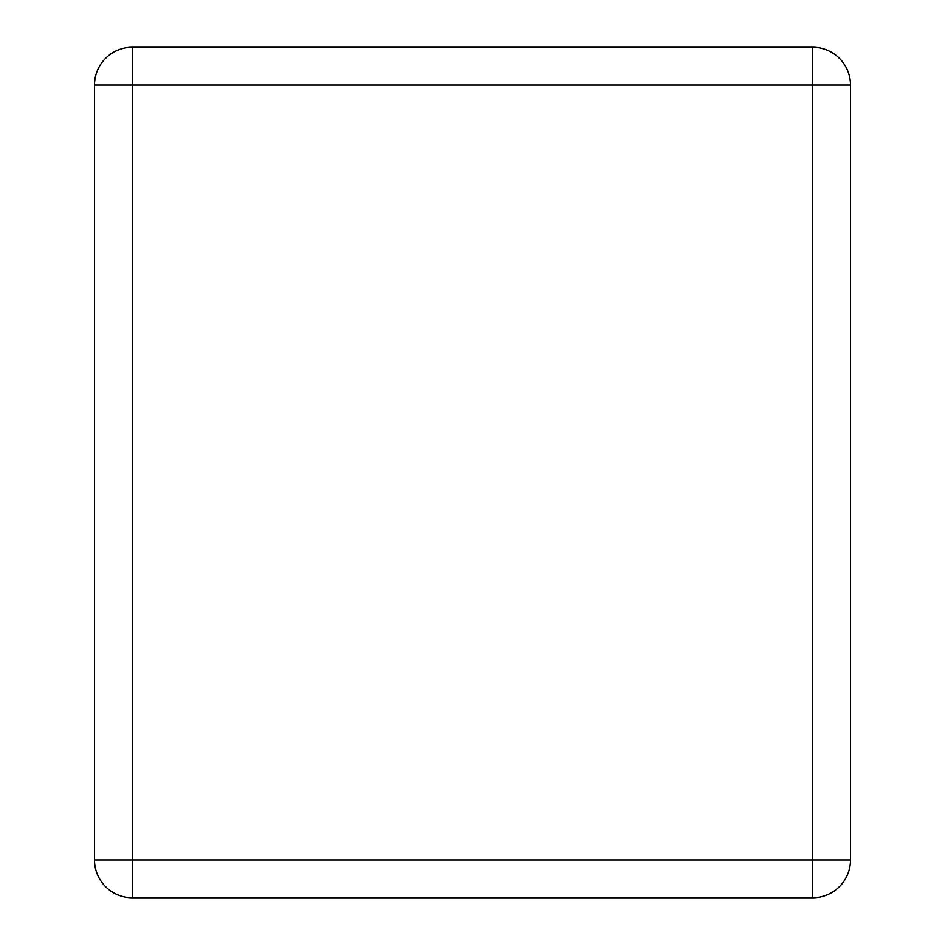 <?xml version="1.0" encoding="UTF-8"?>
<svg xmlns="http://www.w3.org/2000/svg" width="945" height="945" viewBox="0 0 945 945"><rect width="100%" height="100%" fill="white"/><g stroke="black" fill="none" stroke-linecap="round" stroke-linejoin="round"><path stroke-width="1.42" d="M850.5 859.95L850.5 85.05L812.7 85.05L812.7 859.95L132.3 859.95L132.3 85.05L812.7 85.05L812.7 47.25L132.3 47.25L132.3 85.05L94.5 85.05L94.5 859.95A37.8 37.8 0 0 0 132.3 897.75L812.7 897.75A37.8 37.8 0 0 0 850.5 859.95A37.8 37.8 0 0 1 812.7 897.75L812.7 859.95L850.5 859.95M812.7 47.25A37.8 37.8 0 0 1 850.5 85.05A37.8 37.8 0 0 0 812.7 47.25M94.5 85.05A37.8 37.8 0 0 1 132.3 47.25A37.8 37.8 0 0 0 94.5 85.05M132.3 897.75A37.8 37.8 0 0 1 94.5 859.95L132.3 859.95L132.3 897.75"/></g></svg>
